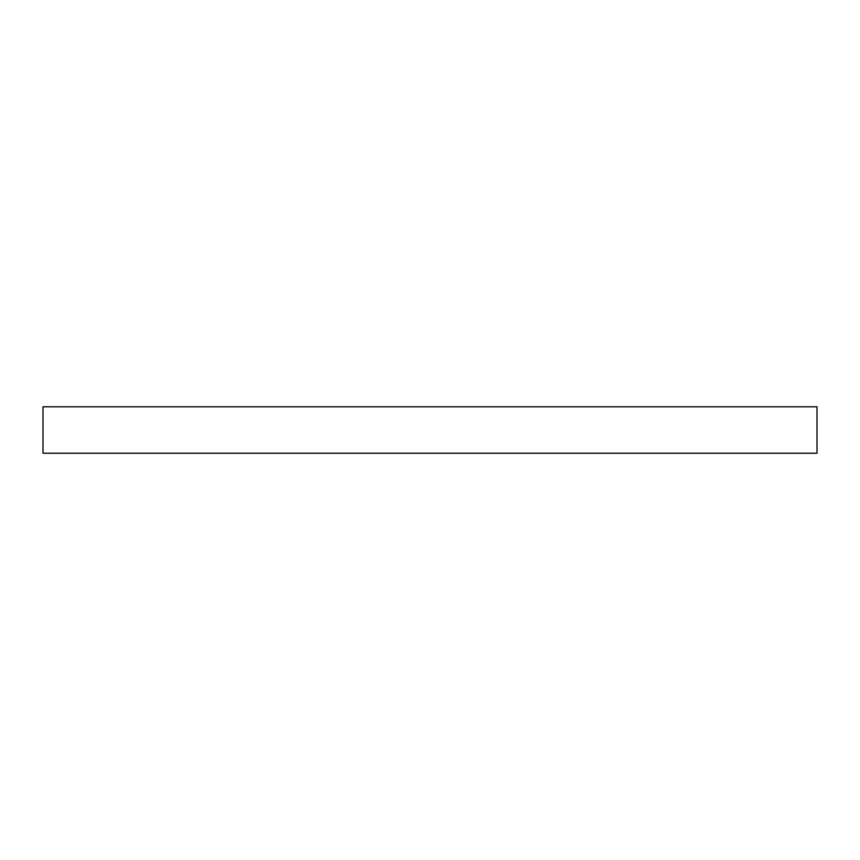 <?xml version="1.0" encoding="UTF-8"?>
<svg xmlns="http://www.w3.org/2000/svg" width="860" height="860" viewBox="0 0 860 860"><rect width="100%" height="100%" fill="white"/><g stroke="black" fill="none" stroke-linecap="round" stroke-linejoin="round"><path stroke-width="1.29" d="M43 453.22L43 406.78L817 406.78L817 453.22L43 453.22"/></g></svg>
